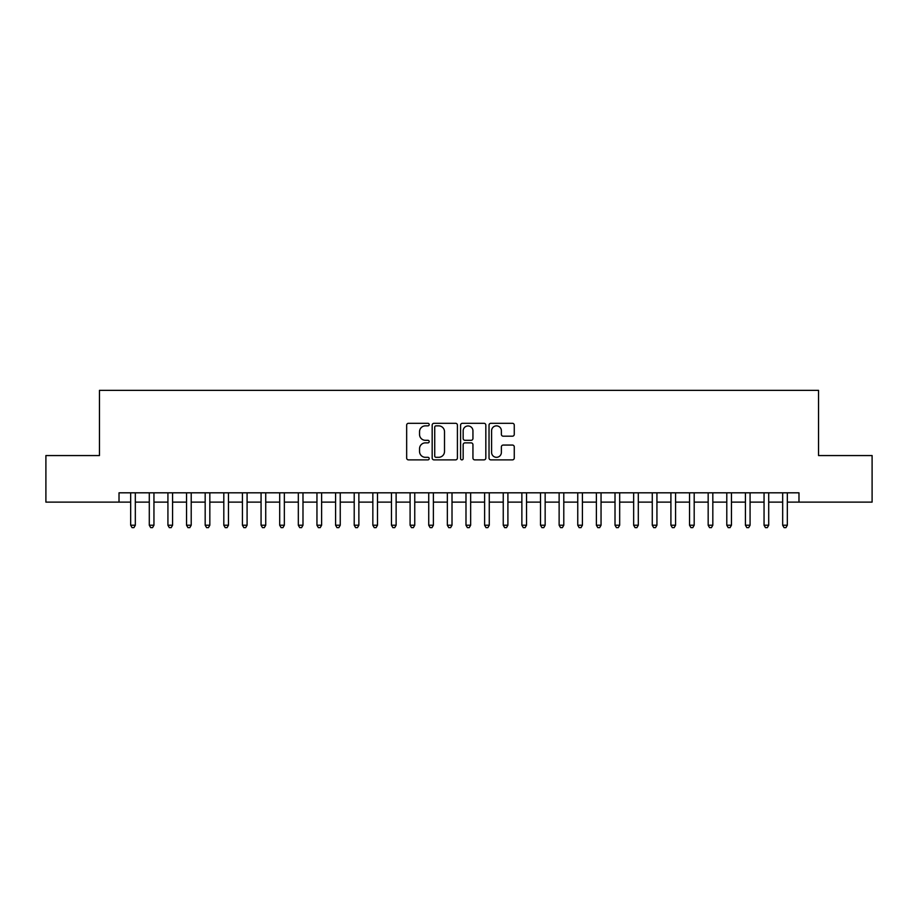 <?xml version="1.0" encoding="UTF-8"?>
<svg xmlns="http://www.w3.org/2000/svg" width="918" height="918" viewBox="0 0 918 918"><rect width="100%" height="100%" fill="white"/><g stroke="black" fill="none" stroke-linecap="round" stroke-linejoin="round"><path stroke-width="1.38" d="M429.199 424.575A1.285 1.285 0 0 0 427.914 423.301L408.487 423.301A1.825 1.825 0 0 0 406.663 425.126L406.663 458.036A1.825 1.825 0 0 0 408.487 459.872L427.914 459.872A1.285 1.285 0 0 0 429.199 458.587A1.285 1.285 0 0 0 427.914 457.313L425.401 457.313A5.852 5.852 0 0 1 419.549 451.461L419.549 448.718A5.852 5.852 0 0 1 425.401 442.866L427.914 442.866A1.285 1.285 0 0 0 429.199 441.581A1.285 1.285 0 0 0 427.914 440.307L425.401 440.307A5.852 5.852 0 0 1 419.549 434.455L419.549 431.712A5.852 5.852 0 0 1 425.401 425.86L427.914 425.86A1.285 1.285 0 0 0 429.199 424.575M512.439 436.188A1.825 1.825 0 0 0 514.264 434.363L514.264 425.126A1.825 1.825 0 0 0 512.439 423.301L490.866 423.301A1.825 1.825 0 0 0 489.03 425.126L489.03 458.036A1.825 1.825 0 0 0 490.866 459.872L512.439 459.872A1.825 1.825 0 0 0 514.264 458.036L514.264 446.882A1.825 1.825 0 0 0 512.439 445.058L503.202 445.058A1.825 1.825 0 0 0 501.377 446.882L501.377 452.413A4.888 4.888 0 0 1 496.489 457.313A4.888 4.888 0 0 1 491.589 452.413L491.589 430.749A4.888 4.888 0 0 1 496.489 425.86A4.888 4.888 0 0 1 501.377 430.749L501.377 434.363A1.825 1.825 0 0 0 503.202 436.188L512.439 436.188M119.019 502.123L45.9 502.123L45.9 455.558L99.454 455.558L99.454 390.357L818.546 390.357L818.546 455.558L872.1 455.558L872.1 502.123L798.981 502.123L798.981 492.817L119.019 492.817L119.019 502.123L130.666 502.123M457.405 425.126A1.825 1.825 0 0 0 455.569 423.301L433.996 423.301A1.825 1.825 0 0 0 432.171 425.126L432.171 458.036A1.825 1.825 0 0 0 433.996 459.872L455.569 459.872A1.825 1.825 0 0 0 457.405 458.036L457.405 425.126M462.431 423.301L484.004 423.301A1.825 1.825 0 0 1 485.829 425.126L485.829 458.036A1.825 1.825 0 0 1 484.004 459.872L474.767 459.872A1.825 1.825 0 0 1 472.942 458.036L472.942 444.691A1.825 1.825 0 0 0 471.118 442.866L464.99 442.866A1.825 1.825 0 0 0 463.165 444.691L463.165 458.587A1.285 1.285 0 0 1 461.88 459.872A1.285 1.285 0 0 1 460.595 458.587L460.595 425.126A1.825 1.825 0 0 1 462.431 423.301M135.325 502.123L149.29 502.123M153.949 502.123L167.925 502.123M172.573 502.123L186.549 502.123M191.208 502.123L205.173 502.123M209.832 502.123L223.808 502.123M228.467 502.123L242.432 502.123M247.091 502.123L261.068 502.123M265.727 502.123L279.692 502.123M284.351 502.123L298.327 502.123M302.986 502.123L316.951 502.123M321.61 502.123L335.586 502.123M340.245 502.123L354.21 502.123M358.869 502.123L372.846 502.123M377.493 502.123L391.47 502.123M396.128 502.123L410.094 502.123M414.752 502.123L428.729 502.123M433.388 502.123L447.353 502.123M452.012 502.123L465.988 502.123M470.647 502.123L484.612 502.123M489.271 502.123L503.248 502.123M507.906 502.123L521.872 502.123M526.53 502.123L540.507 502.123M545.154 502.123L559.131 502.123M563.79 502.123L577.755 502.123M582.414 502.123L596.39 502.123M601.049 502.123L615.014 502.123M619.673 502.123L633.649 502.123M638.308 502.123L652.273 502.123M656.932 502.123L670.909 502.123M675.568 502.123L689.533 502.123M694.192 502.123L708.168 502.123M712.827 502.123L726.792 502.123M731.451 502.123L745.427 502.123M750.075 502.123L764.051 502.123M768.71 502.123L782.675 502.123M787.334 502.123L798.981 502.123M436.004 425.86A1.285 1.285 0 0 0 434.73 427.134L434.73 456.028A1.285 1.285 0 0 0 436.004 457.313L438.655 457.313A5.852 5.852 0 0 0 444.507 451.461L444.507 431.712A5.852 5.852 0 0 0 438.655 425.86L436.004 425.86M472.942 430.84A4.888 4.888 0 0 0 468.054 425.952A4.888 4.888 0 0 0 463.165 430.84L463.165 438.471A1.825 1.825 0 0 0 464.99 440.307L471.118 440.307A1.825 1.825 0 0 0 472.942 438.471L472.942 430.84M135.325 492.817L135.325 525.222L130.666 525.222L130.666 492.817M135.325 525.222L133.925 527.643L132.054 527.643L130.666 525.222M153.949 492.817L153.949 525.222L149.29 525.222L149.29 492.817M153.949 525.222L152.549 527.643L150.69 527.643L149.29 525.222M172.573 492.817L172.573 525.222L167.925 525.222L167.925 492.817M172.573 525.222L171.184 527.643L169.314 527.643L167.925 525.222M191.208 492.817L191.208 525.222L186.549 525.222L186.549 492.817M191.208 525.222L189.808 527.643L187.949 527.643L186.549 525.222M209.832 492.817L209.832 525.222L205.173 525.222L205.173 492.817M209.832 525.222L208.443 527.643L206.573 527.643L205.173 525.222M228.467 492.817L228.467 525.222L223.808 525.222L223.808 492.817M228.467 525.222L227.067 527.643L225.208 527.643L223.808 525.222M247.091 492.817L247.091 525.222L242.432 525.222L242.432 492.817M247.091 525.222L245.691 527.643L243.832 527.643L242.432 525.222M265.727 492.817L265.727 525.222L261.068 525.222L261.068 492.817M265.727 525.222L264.327 527.643L262.468 527.643L261.068 525.222M284.351 492.817L284.351 525.222L279.692 525.222L279.692 492.817M284.351 525.222L282.951 527.643L281.092 527.643L279.692 525.222M302.986 492.817L302.986 525.222L298.327 525.222L298.327 492.817M302.986 525.222L301.586 527.643L299.727 527.643L298.327 525.222M321.61 492.817L321.61 525.222L316.951 525.222L316.951 492.817M321.61 525.222L320.21 527.643L318.351 527.643L316.951 525.222M340.245 492.817L340.245 525.222L335.586 525.222L335.586 492.817M340.245 525.222L338.845 527.643L336.975 527.643L335.586 525.222M358.869 492.817L358.869 525.222L354.21 525.222L354.21 492.817M358.869 525.222L357.469 527.643L355.61 527.643L354.21 525.222M377.493 492.817L377.493 525.222L372.846 525.222L372.846 492.817M377.493 525.222L376.105 527.643L374.234 527.643L372.846 525.222M396.128 492.817L396.128 525.222L391.47 525.222L391.47 492.817M396.128 525.222L394.729 527.643L392.87 527.643L391.47 525.222M414.752 492.817L414.752 525.222L410.094 525.222L410.094 492.817M414.752 525.222L413.364 527.643L411.494 527.643L410.094 525.222M433.388 492.817L433.388 525.222L428.729 525.222L428.729 492.817M433.388 525.222L431.988 527.643L430.129 527.643L428.729 525.222M452.012 492.817L452.012 525.222L447.353 525.222L447.353 492.817M452.012 525.222L450.612 527.643L448.753 527.643L447.353 525.222M470.647 492.817L470.647 525.222L465.988 525.222L465.988 492.817M470.647 525.222L469.247 527.643L467.388 527.643L465.988 525.222M489.271 492.817L489.271 525.222L484.612 525.222L484.612 492.817M489.271 525.222L487.871 527.643L486.012 527.643L484.612 525.222M507.906 492.817L507.906 525.222L503.248 525.222L503.248 492.817M507.906 525.222L506.506 527.643L504.636 527.643L503.248 525.222M526.53 492.817L526.53 525.222L521.872 525.222L521.872 492.817M526.53 525.222L525.13 527.643L523.271 527.643L521.872 525.222M545.154 492.817L545.154 525.222L540.507 525.222L540.507 492.817M545.154 525.222L543.766 527.643L541.895 527.643L540.507 525.222M563.79 492.817L563.79 525.222L559.131 525.222L559.131 492.817M563.79 525.222L562.39 527.643L560.531 527.643L559.131 525.222M582.414 492.817L582.414 525.222L577.755 525.222L577.755 492.817M582.414 525.222L581.025 527.643L579.155 527.643L577.755 525.222M601.049 492.817L601.049 525.222L596.39 525.222L596.39 492.817M601.049 525.222L599.649 527.643L597.79 527.643L596.39 525.222M619.673 492.817L619.673 525.222L615.014 525.222L615.014 492.817M619.673 525.222L618.273 527.643L616.414 527.643L615.014 525.222M638.308 492.817L638.308 525.222L633.649 525.222L633.649 492.817M638.308 525.222L636.908 527.643L635.049 527.643L633.649 525.222M656.932 492.817L656.932 525.222L652.273 525.222L652.273 492.817M656.932 525.222L655.532 527.643L653.673 527.643L652.273 525.222M675.568 492.817L675.568 525.222L670.909 525.222L670.909 492.817M675.568 525.222L674.168 527.643L672.309 527.643L670.909 525.222M694.192 492.817L694.192 525.222L689.533 525.222L689.533 492.817M694.192 525.222L692.792 527.643L690.933 527.643L689.533 525.222M712.827 492.817L712.827 525.222L708.168 525.222L708.168 492.817M712.827 525.222L711.427 527.643L709.557 527.643L708.168 525.222M731.451 492.817L731.451 525.222L726.792 525.222L726.792 492.817M731.451 525.222L730.051 527.643L728.192 527.643L726.792 525.222M750.075 492.817L750.075 525.222L745.427 525.222L745.427 492.817M750.075 525.222L748.686 527.643L746.816 527.643L745.427 525.222M768.71 492.817L768.71 525.222L764.051 525.222L764.051 492.817M768.71 525.222L767.31 527.643L765.451 527.643L764.051 525.222M787.334 492.817L787.334 525.222L782.675 525.222L782.675 492.817M787.334 525.222L785.946 527.643L784.075 527.643L782.675 525.222"/></g></svg>
